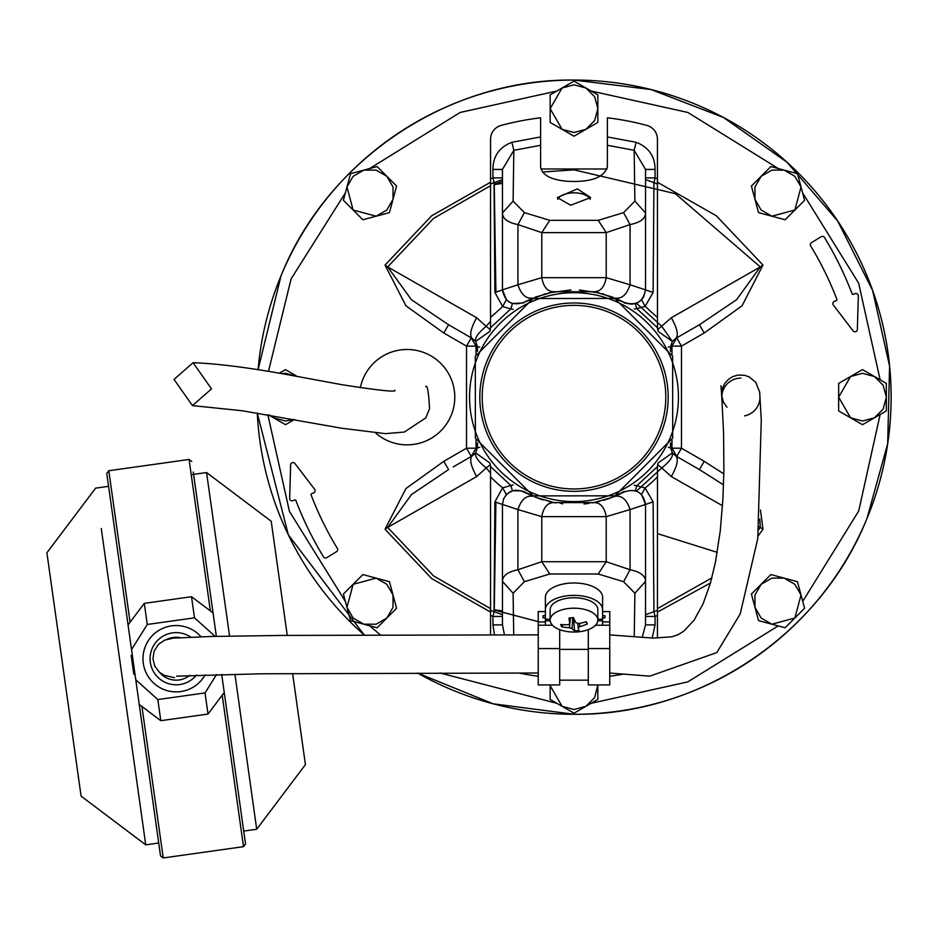 <?xml version="1.0" encoding="UTF-8"?>
<svg xmlns="http://www.w3.org/2000/svg" width="938" height="938" viewBox="0 0 938 938"><rect width="100%" height="100%" fill="white"/><g stroke="black" fill="none" stroke-linecap="round" stroke-linejoin="round"><path stroke-width="1.41" d="M174.022 379.421L192.454 405.603L211.496 388.883L193.076 362.689L174.022 379.421M837.775 221.145A317.114 317.114 0 0 1 417.586 673.027L493.118 703.793L573.997 714.275C699.373 715.846 820.433 634.956 866.97 518.515L887.676 443.697L889.587 366.078L872.575 290.334L837.669 220.981L786.959 162.204L723.479 117.496L651.054 89.556L573.997 80.047C448.622 78.487 327.561 159.378 281.025 275.807L258.067 369.748A317.114 317.114 0 0 1 572.672 80.058M574.806 80.047A317.114 317.114 0 0 1 837.564 220.829M364.214 634.967A317.114 317.114 0 0 1 257.282 413.072L288.329 534.836L364.214 634.967M715.87 680.777L717.089 680.167M744.737 664.397L745.886 663.658M771.728 645.086L772.795 644.23M796.55 623.067L797.535 622.093M813.68 604.799L814.594 603.744M818.921 598.585L819.824 597.494L818.921 598.585M855.421 543.313L855.937 542.328M869.151 513.109L869.69 511.726L869.151 513.109M879.68 481.546L880.055 480.197L879.68 481.546M890.08 422.757L889.986 423.894M882.541 323.938L882.775 324.947M887.594 350.026L887.36 348.526L887.594 350.026M880.946 317.501L880.559 316.047L880.946 317.501M709.738 683.755L708.507 684.341M738.956 667.997L737.796 668.7M766.369 649.26L765.279 650.093M791.672 627.768L790.664 628.718M839.416 570.703L838.631 571.899M834.902 577.421L834.081 578.605M866.114 520.567L866.677 519.23M877.417 489.355L877.839 487.959L877.417 489.355M885.671 455.669L885.39 457.134M889.951 424.257L890.08 422.804M888.685 357.976L888.497 356.522L888.685 357.976M873.161 291.988L873.536 293.066M574.853 80.047A317.114 317.114 0 0 1 682.254 695.234M465.74 99.1A317.114 317.114 0 0 1 572.59 80.058M625.916 84.326L624.579 84.115M632.634 85.522L633.971 85.768M658.335 91.467L657.022 91.115M664.878 93.354L666.191 93.753M689.84 101.961L688.562 101.468M696.137 104.517L697.403 105.044M722.154 116.793L718.836 115.057M724.359 117.965L727.255 119.548M754.281 136.28L755.442 137.089M805.543 180.495L804.593 179.475M821.993 199.524L821.067 198.364L821.993 199.524M857.625 255.324L856.992 254.081L857.625 255.324M821.934 199.454L821.067 198.364M595.536 625.224L609.759 625.224L609.759 684.928L588.302 684.928L588.302 629.656M545.388 611.588L538.236 611.588L538.236 625.224L552.459 625.224M602.606 615.727L604.998 615.727L604.998 617.79L604.998 615.727M542.996 617.79L542.996 615.727L542.996 617.79L545.388 617.79M602.606 617.79L604.998 617.79M542.996 615.727L545.388 615.727M538.236 621.917L545.388 621.917M602.606 621.917L609.759 621.917L609.759 611.588L602.606 611.588M609.759 621.917L609.759 625.224M538.236 625.224L538.236 684.928L559.693 684.928L559.693 629.656M597.846 619.209L602.606 619.209L602.606 609.677A28.609 14.305 180 0 0 573.997 595.372A28.609 14.305 180 0 0 545.388 609.677L545.388 597.283A28.609 14.305 -0 0 1 573.997 582.979A28.609 14.305 -0 0 1 602.606 597.283L602.606 609.677M545.388 625.224L545.388 609.677M545.388 619.209L550.149 619.209M602.606 625.224L602.606 619.209M579.098 631.766A23.849 11.924 180 0 0 582.592 631.239A23.849 11.924 180 0 0 597.846 620.112A23.849 11.924 180 0 0 597.295 617.567A23.849 11.924 180 0 0 568.897 608.469A23.849 11.924 180 0 0 550.149 620.112A23.849 11.924 180 0 0 550.712 622.668A23.849 11.924 180 0 0 565.403 631.239A23.849 11.924 180 0 0 579.098 631.766M579.496 623.36L579.836 626.596A45.305 39.279 -36.6 0 0 587.329 623.969A44.121 3.951 -121.9 0 0 586.871 622.891A44.121 3.951 -121.9 0 0 586.344 621.718A45.305 36.793 167.4 0 1 578.5 623.524L575.932 622.703A45.305 9.685 -103.3 0 1 573.446 617.579A44.121 21.293 167.8 0 1 568.932 618.072A45.305 6.976 90.7 0 0 569.8 623.371L570.433 617.943M579.836 626.596L578.195 627.874L577.726 623.571L578.183 627.733M572.801 617.661L572.063 628.542A45.305 13.624 85.6 0 0 574.548 630.911A44.121 43.359 -93.1 0 0 579.063 630.418A45.305 3.025 -98 0 1 578.195 627.874M572.063 628.542L569.495 627.721L569.753 623.84M570.468 617.931L569.812 623.629L568.158 624.661A45.305 35.327 151.7 0 1 560.666 624.52A44.121 18.103 111.9 0 0 561.123 625.705A44.121 18.103 111.9 0 0 561.651 626.783A45.305 40.733 -16.9 0 0 569.495 627.721M597.846 620.112L597.846 609.677A23.849 11.924 180 0 0 568.897 598.034A23.849 11.924 180 0 0 550.149 609.677L550.149 620.112M562.882 624.696L561.651 626.783M585.863 621.859L587.329 623.969M573.587 618.13L574.548 630.911M166.952 639.317A21.457 21.457 0 0 1 180.073 637.606M189.746 675.313A21.457 21.457 0 0 1 159.788 672.581M101.269 528.481L145.73 844.857L81.102 796.151L77.831 772.9M108.585 486.33L95.606 488.147L46.9 552.787L81.102 796.151M244.056 833.448L224.241 692.514L245.533 843.977L243.716 831.08L256.707 829.262L305.413 764.622L302.142 741.383M191.223 474.71L206.571 472.553L271.211 521.258L287.251 635.389M132.481 750.552L111.071 598.233M145.73 844.857L158.721 843.028L160.527 855.925L131.531 649.588L147.266 624.474L194.494 617.837L215.13 636.374M256.707 829.262L234.91 674.152M229.564 636.093L206.571 472.553M292.597 673.496L305.413 764.622M134.978 674.059L133.794 674.234L131.156 655.451L132.34 655.287M130.089 622.199L108.808 470.735L189.089 459.456L191.774 461.484M160.527 855.925L163.224 857.953L243.505 846.662L245.533 843.977M205.176 674.785A33.182 33.182 0 0 1 143.303 663.318A33.182 33.182 0 0 1 171.537 625.845A33.182 33.182 0 0 0 170.118 691.329A33.182 33.182 0 0 0 205.176 674.785A33.182 33.182 0 0 1 143.303 663.318A33.182 33.182 0 0 1 201.013 636.738M214.568 623.618L193.591 474.382M108.808 470.735L106.78 473.432L131.531 649.588M221.696 674.387L224.241 692.514L208.013 714.053L205.047 692.936L157.819 699.572L135.775 679.769M193.263 472.013L216.35 636.351M157.819 699.572L160.785 720.689L139.246 704.461M216.596 674.504L205.047 692.936M147.266 624.474L144.3 603.357L128.06 624.896M194.494 617.837L191.516 596.72L213.067 612.948M160.785 720.689L208.013 714.053M144.3 603.357L191.516 596.72M744.549 415.886A19.077 19.077 -3.9 0 0 759.932 395.859L759.932 395.848M740.903 378.096A19.077 19.077 -3.9 0 0 721.873 398.462L721.65 395.273L723.362 401.98L726.985 407.244M279.243 373.242L285.492 369.631L295.939 375.657M294.391 419.567L285.492 424.691L268.643 414.971M281.576 373.641L285.492 373.324L297.323 376.466M293.911 419.474L285.492 421.01L273.568 417.809L269.874 415.171M550.149 685.666L562.073 706.314L573.997 709.515L585.922 706.314L594.645 697.591L597.834 684.928L597.846 699.431L573.997 713.197L550.149 699.431L550.16 684.928M475.308 356.288L533.042 298.519L614.8 298.448L672.628 356.159L672.687 438.046L614.953 495.815L533.194 495.885L475.367 438.175L475.308 356.288M670.482 437.131A104.435 104.435 0 0 0 613.968 300.676A104.435 104.435 0 0 0 477.512 357.202A104.435 104.435 0 0 0 534.039 493.646A104.435 104.435 0 0 0 670.482 437.131M658.804 432.289A91.795 91.795 0 0 1 538.869 481.98A91.795 91.795 0 0 1 489.19 362.033A91.795 91.795 0 0 1 609.125 312.354A91.795 91.795 0 0 1 658.804 432.289A91.795 91.795 0 0 1 538.869 481.98A91.795 91.795 0 0 1 489.19 362.033A91.795 91.795 0 0 1 609.125 312.354A91.795 91.795 0 0 1 658.804 432.289M661.009 433.204A94.175 94.175 0 0 1 537.955 484.172A94.175 94.175 0 0 1 486.986 361.118A94.175 94.175 0 0 1 610.04 310.15A94.175 94.175 0 0 1 661.009 433.204M597.846 94.89L597.846 122.432L573.997 136.198L550.149 122.432L550.149 94.89L573.997 81.125L597.846 94.89M585.922 88.008L594.645 96.743L597.846 108.667L594.645 120.58L585.922 129.315L573.997 132.504L562.073 129.315L550.149 108.667L562.073 88.008L573.997 84.819L585.922 88.008M360.333 387.804A47.686 47.686 0 0 1 425.348 353.11A47.686 47.686 0 0 1 451.155 415.417A47.686 47.686 0 0 1 375.681 433.039M290.639 464.873A2.38 2.38 0 0 1 294.919 463.489L314.629 489.273A2.38 2.38 0 0 1 313.573 492.954L311.662 493.669A0.95 0.95 0 0 0 311.099 494.901A328.077 328.077 0 0 0 337.328 548.378A2.38 2.38 0 0 1 336.543 551.661L326.787 557.641A2.38 2.38 0 0 1 323.504 556.844A344.293 344.293 0 0 1 295.904 500.564A0.95 0.95 0 0 0 294.684 500.013L292.879 500.693A2.38 2.38 0 0 1 289.666 498.383L290.639 464.873M833.366 305.061A2.38 2.38 0 0 1 834.421 301.379L836.333 300.664A0.95 0.95 0 0 0 836.895 299.421A328.077 328.077 0 0 0 810.667 245.944A2.38 2.38 0 0 1 811.452 242.672L821.207 236.693A2.38 2.38 0 0 1 824.49 237.49A344.293 344.293 0 0 1 852.091 293.758A0.95 0.95 0 0 0 853.31 294.309L855.116 293.641A2.38 2.38 0 0 1 858.34 295.939L857.355 329.461A2.38 2.38 0 0 1 853.076 330.833L833.366 305.061M476.023 439.711L476.023 448.2L471.286 456.466A9.532 9.532 0 0 0 471.298 456.454L466.514 448.2L443.791 461.32L405.931 488.546L385.026 529.255L387.675 527.402L411.442 494.584L448.563 469.586L443.791 461.32M450.158 325.662L471.298 337.879L476.023 346.122L476.023 354.611M490.551 182.242L431.632 215.81L385.026 265.067L405.931 305.788L443.791 333.002L448.563 324.747L471.286 337.868A9.532 9.532 0 0 0 471.286 337.868L466.514 346.122L466.514 448.2L476.023 448.2L479.705 447.356M758.068 535.997L762.969 529.255L760.319 527.402L759.757 519.066M723.526 484.876L699.431 469.586L704.204 461.32L681.48 448.2L671.971 448.2L671.971 439.711M453.277 466.866L471.286 456.466M385.026 265.067L387.675 266.92L411.442 299.738L448.563 324.747M762.969 265.067L760.319 266.92L736.553 299.738L699.431 324.747L704.204 333.002L742.064 305.788L762.969 265.067L716.362 215.81L657.444 182.242M671.971 354.623L671.971 346.122L681.48 346.122L676.708 337.868L675.864 338.36C678.713 335.218 677.201 328.359 671.327 317.748L760.319 266.92L675.313 193.662L573.997 169.837L542.504 172.029M698.751 325.134L675.864 338.36L672.335 341.409L670.506 346.978L668.29 346.978M722.483 505.723L671.327 476.574C677.201 465.975 678.713 459.104 675.864 455.974L676.708 456.466L681.48 448.2L681.48 346.122L704.204 333.002M671.327 476.574L661.806 467.98C669.826 461.402 673.332 456.372 672.335 452.925L675.864 455.974L699.431 469.586M758.772 529.595L760.319 527.402L759.065 526.687M476.668 476.574C470.794 465.975 469.281 459.104 472.131 455.974L475.66 452.925C474.663 456.372 478.169 461.402 486.189 467.98L476.668 476.574L387.675 527.402L433.591 575.944L490.551 608.621M476.668 317.748L486.189 326.342C478.169 332.931 474.663 337.95 475.66 341.409L472.131 338.36C469.281 335.218 470.794 328.359 476.668 317.748L387.675 266.92L433.591 218.378L490.551 185.712M657.726 329.648L671.327 317.748M636.421 491.137L661.806 467.98L657.726 464.685M490.269 464.685L486.189 467.98L490.551 473.069M489.812 462.938L475.66 452.925L477.489 447.356L477.489 442.947M643.703 296.865L645.532 289.865L645.532 212.938L634.897 201.107L634.158 150.303L636.105 142.283L607.378 136.948L607.378 166.659C604.26 177.599 590.881 182.464 567.232 181.28C550.676 179.803 541.801 174.925 540.616 166.659L540.616 117.801A281.353 281.353 0 0 0 501.15 125.411A14.305 14.305 0 0 0 490.551 139.223L490.515 327.749A14.305 14.305 0 0 1 489.8 331.431L475.66 341.409L477.489 346.978L476.023 346.122L466.514 346.122L443.791 333.002M479.705 346.978L477.489 346.978L477.489 351.375M636.421 303.197L661.806 326.342L672.335 341.409L658.183 331.395A14.305 14.305 0 0 1 657.479 327.749L657.444 139.223A14.305 14.305 0 0 0 646.845 125.411A281.353 281.353 0 0 0 607.378 117.801L607.378 136.948M490.551 321.253L486.189 326.342L490.269 329.648M658.183 462.938L672.335 452.925L670.506 447.356L670.506 442.947M668.29 447.356L671.971 448.2L676.685 456.454A9.532 9.532 0 0 0 676.708 456.466M751.408 186.041L770.872 166.565L797.464 173.694L804.593 200.286L785.129 219.762L758.537 212.633L751.408 186.041M754.973 199.337L754.973 186.99L761.14 176.309L771.833 170.13L784.168 170.13L794.861 176.309L801.029 186.99L794.861 210.018L771.833 216.197L761.14 210.018L754.973 199.337M377.123 166.565L396.586 186.041L389.458 212.633L362.865 219.762L343.402 200.286L350.531 173.694L377.123 166.565M363.827 170.13L376.161 170.13L386.855 176.309L393.022 186.99L393.022 199.337L386.855 210.018L376.161 216.197L353.134 210.018L346.966 186.99L353.134 176.309L363.827 170.13M523.732 491.418L533.054 496.343C526.241 495.158 521.2 499.567 517.94 509.569L502.463 504.456L503.554 498.981L502.463 504.456L494.877 501.877L502.651 487.807A115.351 115.351 0 0 1 490.551 476.797L490.515 466.585A14.305 14.305 0 0 0 489.8 462.903M577.386 188.89L590.682 197.566L570.609 205.234L557.313 197.566L577.386 188.89M590.283 199.36A16.685 8.348 -0 0 0 577.386 192.994A16.685 8.348 -0 0 0 557.711 199.36M513.156 484.958L502.651 487.807L506.368 494.643L503.554 498.981C508.115 490.762 514.763 488.381 523.51 491.84L533.065 496.343M638.567 492.192L635.296 490.75L636.796 485.732L634.276 485.345M658.195 462.903A14.305 14.305 0 0 0 657.479 466.585L657.444 638.121M634.276 308.977L636.796 308.602L635.296 303.584L631.942 304.158M523.732 302.915L512.465 303.513L510.764 308.919L513.156 309.376M516.006 490.175L512.465 490.82L510.764 485.415L490.515 466.585M538.178 498.301L543.419 500.013M548.695 501.431L555.929 502.932M584.057 503.987L589.205 503.378M591.901 502.956L599.804 501.314M603.544 500.306L609.841 498.301M615.668 496.038L624.485 491.84C636.199 488.206 643.21 492.415 645.532 504.456L641.569 494.584L638.59 492.192M657.444 476.797A115.351 115.351 0 0 1 645.133 487.971L636.796 485.732L657.479 466.585M657.444 178.795L655.064 177.892L653.938 182.64L653.118 292.445L645.133 306.363L636.796 308.602L657.479 327.749M631.075 304.17L624.262 302.915M490.515 327.749L510.764 308.919L502.651 306.527L494.877 292.445L494.056 182.64L502.463 179.615L502.463 169.426L502.463 289.865C504.785 301.907 511.796 306.116 523.51 302.493L545.81 293.641M548.624 292.914L571.043 289.912M579.285 290.006L599.37 292.914M602.184 293.641L624.485 302.493C636.199 306.116 643.21 301.907 645.532 289.865L630.055 284.765C626.795 294.767 621.753 299.175 614.929 297.991L624.485 302.493M490.551 634.874L490.551 476.797M490.551 610.345A228.931 228.931 0 0 0 494.056 611.682L494.877 501.877M521.059 490.809L524.823 491.993L521.059 490.809L512.465 490.82L507.341 493.705M657.444 615.539L655.064 616.43L653.938 611.682L653.118 501.877L645.133 487.971L641.451 494.467M657.444 317.525L645.133 306.363L641.569 299.75L638.719 302.059M637.91 302.517L635.296 303.584M641.451 299.867L643.632 296.983M512.465 303.513L510.084 302.517M509.205 302.013L506.368 299.691L502.651 306.527L490.551 317.525M523.51 302.493L533.065 297.991C526.241 299.175 521.2 294.767 517.94 284.765L502.463 289.865L506.485 299.808M518.679 673.027A281.353 281.353 0 0 0 538.236 676.228M502.463 614.707L494.056 611.682L492.931 616.43L490.551 615.539M495.921 501.959L494.232 611.693M494.525 634.874L492.931 624.896L502.463 624.896L502.463 504.456M624.262 491.418L613.018 497.117L593.895 502.604L554.1 502.604L534.977 497.117M653.118 501.877L645.532 504.456L645.532 624.896L655.064 624.896L652.215 638.063M645.532 504.456L630.055 509.569C626.795 499.567 621.753 495.158 614.929 496.343L613.018 497.117M609.759 676.228A281.353 281.353 0 0 0 623.922 674.047M645.532 614.707L653.938 611.682A228.931 228.931 0 0 0 657.444 610.345M653.118 292.445L645.532 289.865M607.378 145.284L634.158 150.303L645.532 169.426L645.532 212.938L645.532 179.615L653.938 182.64A228.931 228.931 0 0 1 657.444 183.989M645.532 177.892L655.064 177.892L655.064 169.426L645.532 169.426L645.532 179.615M534.977 297.217L554.1 291.73L593.895 291.73L613.018 297.217M502.463 289.983L494.877 292.445M490.551 183.989A228.931 228.931 0 0 1 494.056 182.64L492.931 177.892L490.551 178.795M495.921 292.375L494.232 182.64M502.463 616.43L492.931 616.43L492.931 624.896M504.468 634.874L502.463 624.896M493.576 624.896L502.381 624.896M494.736 609.864L502.463 610.908M513.731 634.874L513.098 593.226L502.463 581.396C502.534 575.744 507.693 571.852 517.94 569.741L517.94 509.569L541.777 516.65L606.218 516.65C604.482 507.212 600.379 502.534 593.895 502.604L596.017 502.182M551.978 502.182L554.1 502.604C547.616 502.534 543.512 507.212 541.777 516.65L541.777 561.721L606.218 561.721L598.233 573.997L549.762 573.997L524.389 581.712L513.098 593.226M645.532 616.43L655.064 616.43L655.064 624.896M642.213 637.418L645.532 624.896M634.897 593.226L623.606 581.712L630.055 569.741L606.218 561.721L606.218 516.65L630.055 509.569L630.055 569.741C640.314 571.863 645.461 575.744 645.532 581.396L634.897 593.226L634.24 636.703M551.978 292.152L554.1 291.73C547.616 291.8 543.512 287.11 541.777 277.671L606.218 277.671C604.482 287.11 600.379 291.8 593.895 291.73L596.017 292.152M645.532 212.938C645.414 218.648 640.267 222.529 630.055 224.592L623.606 212.621L634.897 201.107M524.389 212.621L517.94 224.592C507.728 222.529 502.58 218.648 502.463 212.938L513.098 201.107L524.389 212.621L549.762 220.336L598.233 220.336L623.606 212.621M540.616 136.948L511.89 142.283C499.333 147.184 493.013 156.236 492.931 169.426L502.463 169.426L513.836 150.303L513.098 201.107M502.463 177.892L492.931 177.892L492.931 169.426M511.89 142.283L513.836 150.303L540.616 145.284M494.736 184.458L502.463 183.426M623.606 581.712L598.233 573.997M524.389 581.712L517.94 569.741L541.777 561.721L549.762 573.997M598.233 220.336L606.218 232.612L630.055 224.592L630.055 284.765L606.218 277.671L606.218 232.612L541.777 232.612L541.777 277.671L517.94 284.765L517.94 224.592L541.777 232.612L549.762 220.336M396.586 608.293L377.123 627.757L363.827 624.204L350.531 620.639L343.402 594.047L362.865 574.572L389.458 581.701L396.586 608.293M393.022 594.997L393.022 607.343L386.855 618.025L376.161 624.204L363.827 624.204L353.134 618.025L346.966 607.343L353.134 584.304L376.161 578.136L386.855 584.304L393.022 594.997M751.408 594.047L770.872 574.572L797.464 581.701L804.593 608.293L785.129 627.757L771.833 624.204L758.537 620.639L751.408 594.047M754.973 607.343L754.973 594.997L761.14 584.304L771.833 578.136L784.168 578.136L794.861 584.304L801.029 594.997L794.861 618.025L771.833 624.204L761.14 618.025L754.973 607.343M886.34 383.396L886.34 410.926L874.427 417.809L862.503 424.691L838.654 410.926L838.654 383.396L862.503 369.631L886.34 383.396M874.427 376.513L883.15 385.248L886.34 397.161L883.15 409.085L874.427 417.809L862.503 421.01L850.578 417.809L838.654 397.161L850.578 376.513L862.503 373.324L874.427 376.513M588.302 648.557L609.759 648.557M538.236 648.557L559.693 648.557M545.388 620.78L550.196 620.78M597.799 620.78L602.606 620.78M559.693 649.377L588.302 649.377M163.224 857.953L141.943 706.49M243.505 846.662L222.212 695.199M190.719 637.09A26.065 26.065 0 0 0 150.338 662.334A26.065 26.065 0 0 0 196.464 675.055M210.37 610.919L189.089 459.456M556.867 91.021L460.124 112.466L369.631 168.57M345.407 192.794L291.097 278.903L268.456 371.413M267.881 414.842L289.408 511.316L345.407 601.528M369.631 625.752L380.382 634.932M440.098 673.015L556.867 703.312M591.128 703.312L687.765 681.903L778.2 625.904M802.74 601.364L858.692 511.046L880.137 414.514M880.137 379.808L858.645 283.182L802.588 192.794M778.364 168.57L687.871 112.466L591.128 91.021M385.026 529.255L431.632 578.523L490.551 612.092M657.444 612.092L710.476 582.99M607.05 168.992L540.945 168.992M762.969 529.255L760.448 509.979M723.819 473.913L704.204 461.32M494.068 609.981L538.236 621.66M657.444 608.621L711.86 577.914M502.463 181.386L494.068 184.352M670.506 351.375L670.506 346.978L671.971 346.122L676.708 337.868A9.532 9.532 0 0 0 676.697 337.879M655.064 169.426C654.982 156.236 648.662 147.184 636.105 142.283M192.454 405.603L242.356 410.762L341.42 428.185L385.424 433.649L404.419 432.043L425.805 417.867L429.545 408.651C428.619 391.873 427.353 384.498 425.746 386.562M193.076 362.689C218.812 363.674 252.932 368.142 295.411 376.115L341.362 384.603C379.421 390.536 397.231 392.401 394.769 390.208M559.693 680.167L588.302 680.167M565.403 631.239A45.305 45.305 0 0 0 582.592 631.239M609.759 634.909L652.977 638.098L671.925 636.808L678.315 634.569L684.001 631.028L694.132 620.112L703.043 603.931L710.336 583.483L715.448 562.237L720.302 530.521L722.94 498.277L723.89 470.243L723.561 432.324L721.603 393.96L722.682 387.664L724.957 383.173L728.509 379.28L732.695 376.642L738.042 375.071L744.42 375.259L749.169 376.877L755.805 382.341L759.663 392.072L761.281 420.013L757.763 538.588L740.223 613.898L716.808 652.578L649.764 676.157L609.759 673.038M538.236 634.862L282.444 635.425L210.687 636.48L173.073 638.168L164.584 640.185L158.487 644.347L154.149 651.089L152.941 658.839L154.735 666.027L159.425 672.276L163.974 675.266L174.527 677.705M759.78 393.62L759.71 392.67M538.236 673.003L261.432 673.789L176.625 676.169M721.639 395.144L720.994 385.706M522.349 491.289L523.51 491.84M560.185 503.085L562.636 503.858L560.185 503.085M657.444 533.605L717.253 552.365L657.444 533.605"/></g></svg>
